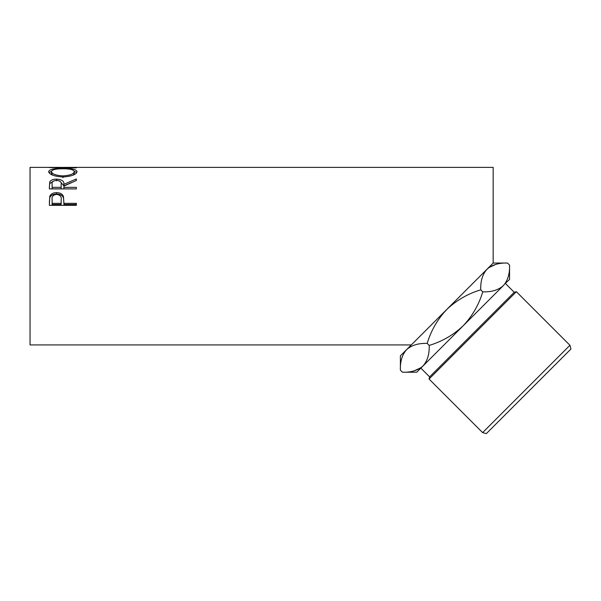 <?xml version="1.0" encoding="UTF-8"?>
<svg xmlns="http://www.w3.org/2000/svg" width="601" height="601" viewBox="0 0 601 601"><rect width="100%" height="100%" fill="white"/><g stroke="black" fill="none" stroke-linecap="round" stroke-linejoin="round"><path stroke-width="0.9" d="M429.197 345.425C429.512 354.079 427.439 360.938 422.976 365.994L422.976 365.994C418.003 370.426 411.144 372.492 402.407 372.207L400.386 370.186L400.386 355.837L406.607 349.617C411.58 345.192 418.439 343.118 427.176 343.404C431.075 330.505 437.611 319.184 446.783 309.44C456.55 300.252 467.871 293.716 480.74 289.832C480.424 281.178 482.498 274.326 486.96 269.263C491.934 264.838 498.792 262.765 507.529 263.05L509.55 265.071C509.866 273.725 507.792 280.584 503.33 285.64L463.153 325.817C453.424 334.975 442.103 341.511 429.197 345.425L427.176 343.404M400.386 370.186C400.071 361.532 402.144 354.68 406.607 349.617L404.901 351.615M509.55 265.071L509.55 279.427L505.035 283.642M569.951 345.282L570.95 349.016L486.352 433.614L482.626 432.615L569.951 345.282L516.372 291.703L429.046 379.028L429.617 376.88L514.216 292.281L516.372 291.703M514.216 292.281L505.456 283.514M429.617 376.88L420.858 368.113M482.626 432.615L429.046 379.028M49.35 205.317L49.755 196.377C50.792 193.935 53.068 192.696 56.592 192.658C60.213 192.696 62.504 193.995 63.451 196.535L63.894 203.348L76.365 203.348L76.365 205.317L49.35 205.317M49.35 188.909L49.718 181.975C50.687 180.12 52.971 179.166 56.569 179.128C61.805 179.436 64.247 181.171 63.894 184.327L76.365 178.955L76.365 180.48L63.894 186.122L63.894 187.354L76.365 187.354L76.365 188.909L49.35 188.909M48.651 171.653C49.357 169.339 54.082 168.25 62.842 168.378C71.527 168.257 76.267 169.324 77.056 171.593C76.312 174.583 71.624 176.386 62.977 176.987C54.293 176.431 49.522 174.651 48.651 171.653M406.607 349.617L493.173 263.05L493.173 167.386L65.006 167.386L56.877 167.484L76.365 167.852L49.35 167.559L62.331 167.401M411.302 344.921L30.05 344.921L30.05 167.386L59.664 167.386M495.787 264.395L488.959 267.565M482.761 291.853C478.877 304.737 472.341 316.058 463.153 325.817L503.33 285.64C498.357 290.073 491.498 292.139 482.761 291.853L480.74 289.832M414.149 370.862L420.978 367.692M463.153 325.817L416.763 372.207L402.407 372.207M439.369 316.855L446.783 309.44M62.842 168.378L62.842 168.768C55.795 168.738 51.994 169.692 51.423 171.616C52.054 174.035 55.901 175.469 62.962 175.92C69.956 175.454 73.728 174.02 74.284 171.616C73.758 169.677 69.941 168.731 62.842 168.768M74.239 171.277L76.755 172.57M48.951 172.6L51.476 171.27M73.269 175.071L74.284 173.456L74.284 171.616M51.423 171.616L51.423 173.456L52.633 175.154M62.962 177.663L62.962 175.92M49.35 187.046L49.718 183.583L53.399 181.126M49.718 181.975L49.718 183.583M56.569 179.128L56.569 180.796M59.852 181.149L63.894 185.882L71.481 182.576M63.894 184.327L63.894 185.882M63.894 187.354L63.894 188.849L76.365 188.909M61.159 185.889L61.122 188.849L52.114 188.849L52.114 187.354L61.122 187.354L61.159 184.327C61.648 182.065 60.115 180.743 56.569 180.36C53.098 180.736 51.618 182.035 52.114 184.267L52.114 187.354M61.122 187.354L61.122 188.849M49.35 202.267L49.755 197.676C50.792 195.287 53.068 194.078 56.592 194.04C60.213 194.078 62.496 195.348 63.451 197.834L63.894 202.988M49.755 196.377L49.755 197.676M56.592 192.658L56.592 194.04M63.451 196.535L63.451 197.834M63.894 203.348L63.894 204.498L76.365 204.498L76.365 205.317M52.114 203.348L52.114 199.457C51.648 196.565 53.143 194.874 56.607 194.371C60.13 194.897 61.655 196.647 61.182 199.622L61.122 203.348L52.114 203.348L52.114 204.498L61.122 204.498L61.182 200.824M61.122 203.348L61.122 204.498M493.173 263.05L507.529 263.05"/></g></svg>
